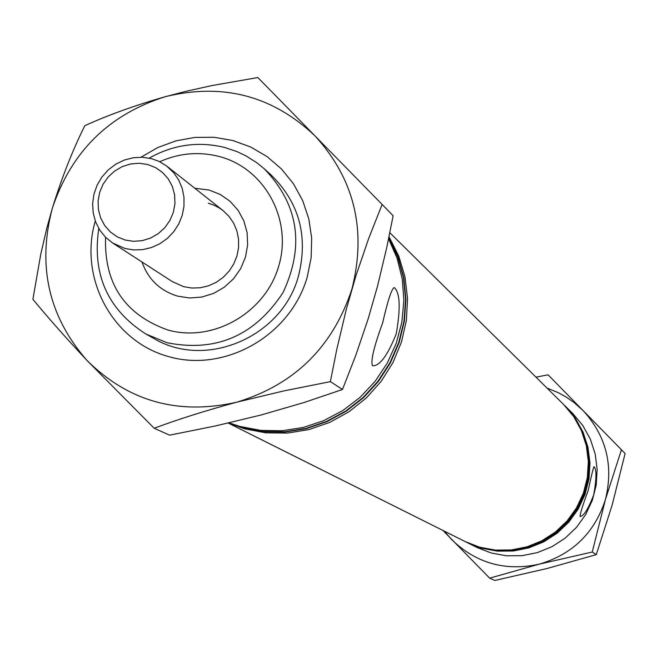 <?xml version="1.0" encoding="UTF-8"?>
<svg xmlns="http://www.w3.org/2000/svg" width="658" height="658" viewBox="0 0 658 658"><rect width="100%" height="100%" fill="white"/><g stroke="black" fill="none" stroke-linecap="round" stroke-linejoin="round"><path stroke-width="0.99" d="M382.685 322.765C373.711 347.44 370.355 361.785 372.625 365.807C379.814 366.037 387.685 355.378 396.239 333.82C400.706 308.257 400.064 292.843 394.323 287.587C391.773 288.344 387.891 300.073 382.685 322.765M588.203 490.416C582.536 505.829 579.838 514.531 580.101 516.522C583.712 516.193 588.252 508.988 593.705 494.906C596.576 478.827 596.683 469.417 594.042 466.67C593.31 467.698 591.369 475.619 588.203 490.416M466.826 542.406L476.968 547.481L491.139 552.983L506.421 555.796L522.016 555.681L537.347 552.621L551.873 546.732L565.074 538.219L576.482 527.371L585.669 514.589L592.323 500.335L596.206 485.102L597.168 469.458L595.186 453.946L590.341 439.133L582.815 425.529L572.871 413.627L564.803 405.649M105.568 237.275C104.046 283.664 124.749 314.557 167.667 329.946C212.995 342.9 265.347 312.945 278.721 266.112C292.785 219.459 264.516 168.061 219.015 156.439C198.856 151.365 179.083 153.125 159.697 161.728M149.177 158.126C173.325 144.587 198.543 141.059 224.839 147.515L237.094 151.653L245.837 155.814L256.76 162.699L264.286 168.81C298.592 204.638 304.835 245.895 283.014 292.588C254.687 335.753 216.046 352.466 167.083 342.736L145.912 334.025C107.698 309.605 91.98 274.427 98.774 228.474M194.801 188.254L209.071 190.03L220.241 194.447L230.07 201.299L238.081 210.264L243.855 220.882L247.104 232.636L247.655 244.916L245.475 257.114L240.672 268.612L233.483 278.827L224.288 287.233L213.537 293.419L201.784 297.062L189.627 297.984L177.668 296.149C160.091 290.778 148.19 279.387 141.98 261.983M112.691 243.032L105.568 237.275L99.802 230.136L95.624 221.911L93.197 212.945L92.63 203.602L93.93 194.258L97.055 185.301L101.867 177.101L108.167 169.978L115.709 164.237L124.189 160.1L133.245 157.747L142.515 157.27L151.628 158.701L158.8 161.292L166.433 165.841L173.786 172.791L178.779 180.152L182.225 188.427L183.977 197.285L183.969 206.39L182.208 215.396L178.754 223.95L173.745 231.723L167.362 238.402L159.869 243.74L151.546 247.531L142.72 249.629L133.73 249.95L124.921 248.485L112.691 243.032L172.264 281.583L183.672 286.674L191.873 288.048L200.246 287.768L208.463 285.835L216.202 282.331L223.169 277.38L229.091 271.178L233.746 263.965L236.946 256.02L238.566 247.655L238.558 239.183L236.905 230.942L233.689 223.243L229.025 216.383L223.095 210.626L219.221 207.912L213.965 205.181L208.356 203.232M467.32 542.653L481.763 548.262L497.358 551.133L513.265 551.009L528.909 547.884L543.73 541.871L557.203 533.177L568.841 522.107L578.226 509.062L585.02 494.503L588.976 478.966L589.971 463.002L587.956 447.169L583.013 432.051L575.331 418.184L565.189 406.035M466.226 542.11L480.809 547.777L496.436 550.656L512.368 550.532L528.045 547.398L542.899 541.37L556.397 532.659L568.06 521.564L577.469 508.494L584.271 493.911L588.244 478.341L589.231 462.335L587.216 446.478L582.264 431.327L574.566 417.427L564.325 405.188M465.634 541.805L480.611 547.686L496.247 550.557L512.187 550.433L527.872 547.3L542.735 541.271L556.24 532.552L567.903 521.457L577.313 508.379L584.123 493.788L588.096 478.21L589.083 462.204L587.068 446.338L582.116 431.187L574.418 417.279L563.857 404.719M228.268 423.078L465.14 541.559L479.649 547.201L495.318 550.08L511.291 549.956L527 546.814L541.896 540.777L555.426 532.034L567.122 520.914L576.548 507.811L583.375 493.196L587.347 477.585L588.342 461.538L586.319 445.647L581.359 430.455L573.644 416.522L563.462 404.325L389.84 232.726M228.482 423.028L244.694 428.851L265.881 432.841L287.554 433.079L309.087 429.551L329.814 422.354L349.127 411.678L366.432 397.86L381.204 381.295L393.007 362.492L401.479 342.004L406.373 320.471L407.541 298.518L404.966 276.821L398.732 256.02L389.026 236.732M228.795 422.962L242.062 427.527L263.06 431.5L284.56 431.804L305.921 428.416L326.524 421.424L345.763 411.02L363.068 397.506L377.939 381.27L389.923 362.805L398.674 342.629L403.946 321.359L405.575 299.612L403.535 278.013L397.884 257.212L388.804 237.801M228.729 422.979L242.498 427.749L263.537 431.73L285.062 432.018L306.455 428.605L327.075 421.581L346.33 411.127L363.635 397.564L378.49 381.278L390.441 362.747L399.151 342.522L404.357 321.203L405.912 299.423L403.773 277.808L398.032 257.007L388.845 237.612M229.165 422.872L239.849 426.417L260.691 430.381L282.027 430.735L303.239 427.47L323.736 420.651L342.908 410.477L360.214 397.226L375.15 381.278L387.282 363.101L396.272 343.205L401.857 322.165L403.872 300.599L402.285 279.115L397.136 258.331L388.59 238.829M125.209 240.047L133.697 241.321L142.334 240.639L150.682 238.023L158.315 233.615L164.862 227.619L169.97 220.348L173.399 212.172L174.97 203.495L174.609 194.76L172.322 186.411L168.251 178.861L162.575 172.495L155.609 167.626L147.68 164.492L139.2 163.25L130.597 163.965L122.281 166.597L114.689 171.006L108.183 176.977L103.092 184.215L99.679 192.35L98.091 200.986L98.429 209.688L100.674 218.02L104.712 225.571L110.338 231.961L117.288 236.872L125.209 240.047M140.985 157.221L157.838 147.515L176.007 140.837L194.949 137.39L214.097 137.275L232.883 140.524L250.739 147.038L267.123 156.629L281.534 169.032L293.526 183.862L302.729 200.69L308.841 218.999L311.678 238.237L311.135 257.804L307.22 277.108C290.622 335.341 225.653 372.658 169.262 356.792C112.617 341.765 78.417 278.194 95.287 221.006M145.912 334.025L153.692 338.385C205.757 369.78 282.471 336.978 298.502 275.908C308.405 236.164 299.209 202.45 270.915 174.773L264.286 168.81M382.125 204.457L257.862 77.537L211.942 85.565L185.293 91.478L165.306 96.685C134.874 105.436 108.044 115.109 84.824 125.694C72.75 149.851 61.934 177.331 52.377 208.134L46.858 227.981L40.755 254.276L32.9 299.291C47.434 316.991 65.422 337.332 86.872 360.313L154.186 428.268L169.624 435.168L215.273 425.989L260.724 415.091L303.84 402.581L342.473 389.495L330.382 381.632L336.789 349.365L346.272 309.424L355.888 275.941L368.71 238.393L382.125 204.457L393.147 215.758L386.74 247.556L377.445 286.469L368.167 318.817L355.748 355.435L342.473 389.495M154.186 428.268C177.825 419.401 205.321 410.707 236.683 402.211L283.73 390.934L330.382 381.632M236.683 402.211C294.34 384.749 332.742 347.079 351.882 289.199C366.81 230.275 354.506 179.165 314.976 135.861C272.601 95.731 222.708 82.669 165.306 96.685C108.965 114.467 71.319 151.62 52.377 208.134C37.111 265.733 48.61 316.457 86.872 360.313C128.277 401.438 178.219 415.404 236.683 402.211M442.982 530.48L489.659 578.16L539.108 564.186L592.258 552.021L605.401 499.619L621.423 449.751L548.073 374.821L535.982 377.166M489.659 578.16L494.824 580.463L547.127 568.479L596.271 554.636L592.258 552.021M621.423 449.751L625.1 453.518L612.113 505.188L596.271 554.636M444.471 531.228L451.256 539.198C475.866 563.215 505.155 571.547 539.108 564.186C572.534 554.406 594.626 532.89 605.401 499.619C613.766 465.716 606.331 436.032 583.087 410.576L573.932 402.425L566.39 397.169L558.362 392.711L547.028 388.08M223.095 210.626L167.436 166.614"/></g></svg>
